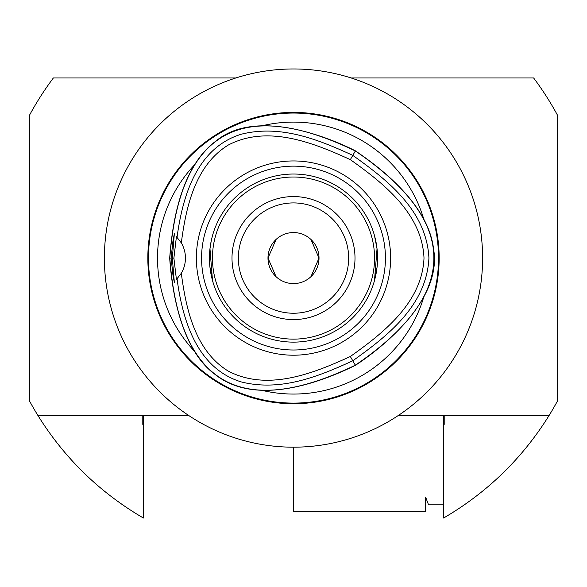 <?xml version="1.0" encoding="UTF-8"?>
<svg xmlns="http://www.w3.org/2000/svg" width="587" height="587" viewBox="0 0 587 587"><rect width="100%" height="100%" fill="white"/><g stroke="black" fill="none" stroke-linecap="round" stroke-linejoin="round"><path stroke-width="0.88" d="M394.486 417.959L395.631 417.959L395.411 417.372M443.589 415.677L443.589 518.035C487.144 492.596 522.276 458.476 548.97 415.677A300.17 300.17 0 0 0 557.65 400.65L557.65 115.5A300.17 300.17 0 0 0 533.634 77.976L351.158 77.976M443.589 504.82L428.547 504.82L425.648 497.174L425.648 511.35L293.573 511.35L293.573 447.184M267.988 258.075L276.066 276.704L267.988 258.075L276.066 239.445L267.988 258.075M319.012 258.075L310.934 239.445L319.012 258.075L310.934 276.704L319.012 258.075A25.512 25.512 0 0 1 293.5 283.587A25.512 25.512 0 0 1 267.988 258.075A25.512 25.512 0 0 1 293.5 232.562A25.512 25.512 0 0 1 319.012 258.075M235.842 77.976L53.366 77.976A300.17 300.17 0 0 0 29.35 115.5L29.35 400.65A300.17 300.17 0 0 0 38.03 415.677L188.985 415.677M38.03 415.677C64.724 458.476 99.856 492.596 143.411 518.035L143.411 424.166L142.215 424.166L142.215 415.677M143.411 415.677L143.411 424.166M106.79 228.057L106.438 230.346M104.743 246.577L104.391 258.075M106.438 285.803L106.79 288.092M194.745 164.609A135.979 135.979 0 0 0 194.723 351.532M261.956 390.348A135.979 135.979 0 0 0 423.821 296.883M425.34 293.581C436.713 269.837 436.713 246.166 425.34 222.576C423.682 219.068 418.289 209.698 424.034 219.993M423.821 219.267A135.979 135.979 0 0 0 261.934 125.816M293.5 112.41A145.671 145.671 0 0 1 419.654 330.907A145.671 145.671 0 0 1 167.346 330.907A145.671 145.671 0 0 1 293.5 112.41M293.5 447.184A189.109 189.109 0 0 0 482.609 258.075A189.109 189.109 0 0 0 293.5 68.965A189.109 189.109 0 0 0 104.391 258.075A189.109 189.109 0 0 0 293.5 447.184M444.785 415.677L444.785 424.166L443.589 424.166M398.015 415.677L548.97 415.677M201.568 258.075A91.932 91.932 0 0 1 293.5 166.143A91.932 91.932 0 0 1 385.432 258.075A91.932 91.932 0 0 1 293.5 350.006A91.932 91.932 0 0 1 201.568 258.075M390.626 258.075A97.126 97.126 0 0 1 293.5 355.208A97.126 97.126 0 0 1 196.374 258.075A97.126 97.126 0 0 1 293.5 160.948A97.126 97.126 0 0 1 390.626 258.075M377.551 258.075A84.051 84.051 0 0 0 293.5 174.031A84.051 84.051 0 0 0 209.449 258.075A84.051 84.051 0 0 0 293.5 342.126A84.051 84.051 0 0 0 377.551 258.075M293.5 196.572A61.503 61.503 0 0 0 240.237 288.826A61.503 61.503 0 0 0 346.763 288.826A61.503 61.503 0 0 0 293.5 196.572M293.5 202.919A55.156 55.156 0 0 1 341.267 285.656A55.156 55.156 0 0 1 245.733 285.656A55.156 55.156 0 0 1 293.5 202.919M293.5 339.125A81.043 81.043 0 0 1 223.309 217.55A81.043 81.043 0 0 1 363.691 217.55A81.043 81.043 0 0 1 293.5 339.125M212.509 280.527L209.97 248.749L211.232 240.883L209.97 248.749L209.537 261.883M377.463 261.883L377.463 254.266M211.232 240.883L212.509 235.622L211.232 240.883M213.044 282.391L209.948 267.166M377.03 267.408L374.491 280.527L377.03 248.749L374.491 235.622L377.03 248.749L377.463 254.252M171.111 258.075L172.96 240.883L174.346 233.765L172.336 258.075L174.346 282.391L172.96 275.266L171.111 258.075L169.68 258.075C170.861 274.863 176.46 345.846 214.475 373.963C256.526 408.222 324.78 380.42 355.414 365.312C372.151 354.511 443.324 303.949 433.551 248.859C427.85 199.896 370.36 161.227 355.421 150.852C337.694 141.746 258.324 105.389 215.502 141.394C175.939 170.817 171.199 239.936 169.68 258.075M172.336 258.075L173.891 258.075L176.423 236.634L181.31 242.886A30.018 30.018 0 0 1 181.31 273.271L176.423 279.522L173.891 258.075M355.421 150.852L355.34 150.976C241.074 95.864 179.24 131.569 169.826 258.075C179.24 384.588 241.074 420.285 355.333 365.18C460.193 293.779 460.193 222.378 355.34 150.976L352.809 155.372C319.064 139.904 280.924 124.202 241.198 134.247C195.757 148.225 182.271 198.435 177.061 237.273M181.31 242.886C186.006 207.042 195.082 165.461 228.255 145.062C267.65 124.473 313.231 142.634 350.336 159.649C383.627 183.276 422.134 213.668 424.005 258.082C422.126 302.488 383.619 332.88 350.329 356.507C313.223 373.523 267.65 391.676 228.248 371.094C195.082 350.688 186.006 309.114 181.31 273.271M177.061 278.884C182.271 317.721 195.75 367.924 241.191 381.902C280.916 391.955 319.057 376.252 352.802 360.785C386.407 336.703 426.551 306.282 428.928 258.082C426.558 209.875 386.415 179.453 352.809 155.372L350.336 159.649M350.329 356.507L355.414 365.312M349.566 438.68L351.099 438.196M237.434 438.68L235.901 438.196M112.895 202.009L113.379 200.475M148.474 258.075A145.026 145.026 0 0 1 293.5 113.049A145.026 145.026 0 0 1 438.526 258.075A145.026 145.026 0 0 1 293.5 403.1A145.026 145.026 0 0 1 148.474 258.075"/></g></svg>

